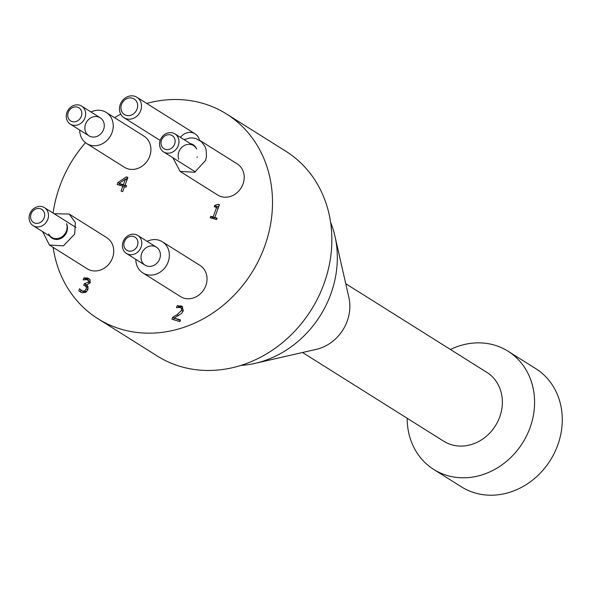 <?xml version="1.0" encoding="UTF-8"?>
<svg xmlns="http://www.w3.org/2000/svg" width="591" height="591" viewBox="0 0 591 591"><rect width="100%" height="100%" fill="white"/><g stroke="black" fill="none" stroke-linecap="round" stroke-linejoin="round"><path stroke-width="0.89" d="M172.705 317.212L177.071 314.715L181.474 310.408L181.489 308.436L180.122 307.386L176.495 307.675L177.241 305.65L182.065 306.315L183.262 310.829L181.555 313.474L174.19 318.061L180.521 319.945L179.915 321.593L171.966 319.221L172.705 317.212L174.264 318.187L173.695 319.738M180.351 320.411L174.19 318.061M182.745 306.869L178.792 306.626L178.571 307.254M177.241 305.65L178.792 306.626M182.346 308.665L180.122 307.386M181.681 308.369L183.047 309.411L183.003 311.457M83.915 277.873L87.601 278.006L90.017 279.617L90.209 282.587L86.611 285.194L88.007 286.628L87.948 289.524L85.636 292.382L81.979 292.752L78.78 290.831L79.519 288.814L82.481 291.075L84.72 290.861L86.242 288.866L86.227 286.569L83.737 285.268L84.314 283.687L88.384 282.262L88.266 280.511L86.862 279.609L83.176 279.89L83.915 277.873L85.473 278.856L85.244 279.469M87.712 279.986L89.825 281.493L89.935 283.237M87.431 285.002L85.872 284.67L85.429 285.874M84.314 283.687L85.872 284.67M85.606 285.978L87.778 287.551L87.682 290.144M84.72 290.861L86.279 291.843L84.04 292.05L81.418 290.595M86.774 291.459L86.279 291.843M80.915 290.225L80.339 291.806L80.937 292.353M78.78 290.831L80.339 291.806M89.64 279.144L85.473 278.856M214.732 205.446L218.116 204.257L219.453 204.656L214.769 217.458L217.052 218.145L216.528 219.593L210.241 217.724L210.765 216.269L213.107 216.971L216.594 207.448L214.252 206.747L214.732 205.446L216.284 206.429L215.981 207.264M216.882 218.611L214.769 217.458M218.116 204.257L219.32 205.018M218.825 206.385L216.284 206.429M216.594 207.448L218.086 208.387M214.829 217.503L214.666 217.946L212.324 217.252L211.962 218.234M213.107 216.971L214.666 217.946M210.765 216.269L212.324 217.252M119.057 183.395L123.393 184.688L125.425 179.139L119.057 183.395L120.616 184.377L124.952 185.67L125.115 185.219M125.425 179.139L126.917 180.078M123.393 184.688L124.952 185.67M126.585 185.64L126.023 187.17L124.494 186.712L122.706 191.595L121.044 191.1L122.832 186.217L117.136 184.525L117.875 182.523L126.319 176.916L127.907 177.389L125.048 185.182L126.585 185.64M125.048 185.182L126.437 186.054M126.319 176.916L127.745 177.817M127.671 178.031L125.72 179.324M117.875 182.523L119.16 183.328M119.389 183.609L118.865 185.042M122.832 186.217L124.324 187.162M142.823 272.894L180.499 296.571A18.373 16.09 -57.9 0 0 203.895 289.568A18.373 16.09 -57.9 0 0 200.054 265.455L162.377 241.778A18.373 16.09 122.1 0 1 167.29 263.978A18.373 16.09 122.1 0 1 146.324 274.483A18.373 16.09 122.1 0 1 142.823 272.894A18.373 16.09 122.1 0 1 135.834 259.368M49.408 245.029L87.202 268.779A18.373 16.09 -57.9 0 0 110.598 261.783A18.373 16.09 -57.9 0 0 106.757 237.663L69.213 214.075L75.375 222.556L74.688 234.073L63.459 245.849L49.408 245.029L42.641 231.642M184.074 139.646L189.563 138.013L192.769 137.947L195.88 138.538L201.317 141.567L205.07 146.649L206.141 149.752L206.466 156.489L205.491 160.523L194.69 172.269L180.122 171.42L217.658 195.015A18.373 16.09 -57.9 0 0 241.054 188.019A18.373 16.09 -57.9 0 0 237.213 163.899L199.418 140.148A12.086 10.586 -57.9 0 0 195.089 133.832A12.086 10.586 -57.9 0 0 180.447 137.363M86.692 143.554L124.361 167.231A18.373 16.09 -57.9 0 0 147.765 160.227A18.373 16.09 -57.9 0 0 143.923 136.115L106.247 112.438A18.373 16.09 122.1 0 1 110.089 136.558A18.373 16.09 122.1 0 1 86.692 143.554A18.373 16.09 122.1 0 1 79.704 130.027M53.101 213.078A120.889 105.833 122.1 0 1 59.913 185.869A120.889 105.833 122.1 0 1 85.481 142.704M114.632 117.705A120.889 105.833 122.1 0 1 120.704 114.115M146.738 103.447A120.889 105.833 122.1 0 1 226.53 113.982A120.889 105.833 122.1 0 1 251.818 272.658A120.889 105.833 122.1 0 1 97.884 318.697A120.889 105.833 122.1 0 1 53.124 247.363M190.472 143.665A10.638 9.316 -57.9 0 1 196.611 149.058A10.638 9.316 -57.9 0 0 193.523 145.585A10.638 9.316 -57.9 0 0 181.976 147.218A10.638 9.316 -57.9 0 0 178.763 159.289M197.039 157.383L197.246 156.718M180.122 171.42L172.904 157.753M98.202 116.878A10.638 9.316 -57.9 0 0 86.064 122.958A10.638 9.316 -57.9 0 0 88.909 135.804A10.638 9.316 -57.9 0 0 103.573 129.481A10.638 9.316 -57.9 0 0 100.226 117.794A10.638 9.316 -57.9 0 0 98.202 116.878M91.029 112.009A18.373 16.09 122.1 0 1 102.745 110.849A18.373 16.09 122.1 0 1 106.247 112.438M48.661 233.881A10.638 9.316 -57.9 0 0 51.742 237.36A10.638 9.316 -57.9 0 0 66.406 231.037A10.638 9.316 -57.9 0 0 66.51 223.649A10.638 9.316 -57.9 0 1 62.772 237.294A10.638 9.316 -57.9 0 1 49.947 236.23M54.106 213.713L69.213 214.075M147.07 266.068A10.638 9.316 -57.9 0 0 160.309 253.502A10.638 9.316 -57.9 0 0 144.721 248.855A10.638 9.316 -57.9 0 0 147.07 266.068M147.159 241.35A18.373 16.09 122.1 0 1 162.377 241.778M450.408 349.48A69.819 61.124 122.1 0 1 508.038 351.217A69.819 61.124 122.1 0 1 522.636 442.851A69.819 61.124 122.1 0 1 433.735 469.439A69.819 61.124 122.1 0 1 407.177 418.265M508.038 351.217L535.734 368.621A69.819 61.124 122.1 0 1 550.339 460.256A69.819 61.124 122.1 0 1 461.438 486.851L433.735 469.439M345.75 283.71L486.925 372.433A40.616 35.563 122.1 0 1 495.421 425.749A40.616 35.563 122.1 0 1 443.701 441.218L302.526 352.495M330.62 222.423A99.805 87.379 122.1 0 1 334.971 236.282L348.904 297.598A40.616 35.563 122.1 0 1 347.176 321.223A40.616 35.563 122.1 0 1 316.407 349.318L255.113 363.354A99.805 87.379 122.1 0 1 240.744 365.452M334.971 236.282A99.805 87.379 122.1 0 1 330.716 294.318A99.805 87.379 122.1 0 1 255.113 363.354M226.53 113.982L285.896 151.289A120.889 105.833 122.1 0 1 311.176 309.957A120.889 105.833 122.1 0 1 157.243 356.004L97.884 318.697M68.046 112.977A7.735 6.774 -57.9 0 0 76.305 121.421A7.735 6.774 -57.9 0 0 79.992 108.692A7.735 6.774 -57.9 0 0 68.046 112.977M66.709 113.206A10.638 9.316 122.1 0 1 81.632 106.107A10.638 9.316 122.1 0 1 85.222 117.018A10.638 9.316 122.1 0 1 70.307 124.117A10.638 9.316 122.1 0 1 66.709 113.206M30.887 214.533A7.735 6.774 -57.9 0 0 39.139 222.97A7.735 6.774 -57.9 0 0 42.825 210.248A7.735 6.774 -57.9 0 0 30.887 214.533M29.55 214.755A10.638 9.316 122.1 0 1 44.465 207.655A10.638 9.316 122.1 0 1 48.063 218.567A10.638 9.316 122.1 0 1 33.148 225.673A10.638 9.316 122.1 0 1 29.55 214.755M161.343 140.769A7.735 6.774 -57.9 0 0 169.595 149.213A7.735 6.774 -57.9 0 0 173.281 136.484A7.735 6.774 -57.9 0 0 161.343 140.769M160.006 140.99A10.638 9.316 122.1 0 1 174.921 133.891A10.638 9.316 122.1 0 1 178.519 144.81A10.638 9.316 122.1 0 1 163.604 151.909A10.638 9.316 122.1 0 1 160.006 140.99M123.667 114.011A9.19 8.045 -57.9 0 0 137.489 107.584A9.19 8.045 -57.9 0 0 126.725 98.697A9.19 8.045 -57.9 0 0 123.667 114.011M123.083 117.048A12.086 10.586 122.1 0 1 121.901 101.312A12.086 10.586 122.1 0 1 136.913 97.271A12.086 10.586 122.1 0 1 139.439 113.14A12.086 10.586 122.1 0 1 124.051 117.749A12.086 10.586 122.1 0 1 123.083 117.048M123.851 244.667A7.735 6.774 -57.9 0 0 134.497 249.646A7.735 6.774 -57.9 0 0 134.386 236.806A7.735 6.774 -57.9 0 0 123.851 244.667M122.396 245.775A10.638 9.316 122.1 0 1 127.626 235.957A10.638 9.316 122.1 0 1 137.762 235.447A10.638 9.316 122.1 0 1 141.803 243.13A10.638 9.316 122.1 0 1 136.573 252.948A10.638 9.316 122.1 0 1 126.437 253.458A10.638 9.316 122.1 0 1 122.396 245.775M180.853 305.783L182.405 306.759M181.489 308.436L183.047 309.411M181.474 310.408L183.033 311.391M177.071 314.715L178.541 315.638M88.266 280.511L89.825 281.493M88.384 282.262L89.913 283.222M84.89 283.865L86.441 284.84M86.227 286.569L87.778 287.551M86.242 288.866L87.8 289.841M82.481 291.075L84.04 292.05M87.601 278.006L89.16 278.982M100.226 117.794L81.632 106.107M88.909 135.804L70.307 124.117M75.98 227.461L44.465 207.655M51.742 237.36L33.148 225.673M193.523 145.585L174.921 133.891M195.451 171.922L163.604 151.909M124.051 117.749L160.176 140.451M136.913 97.271L195.089 133.832M156.356 247.134L137.762 235.447M145.039 265.152L126.437 253.458"/></g></svg>
